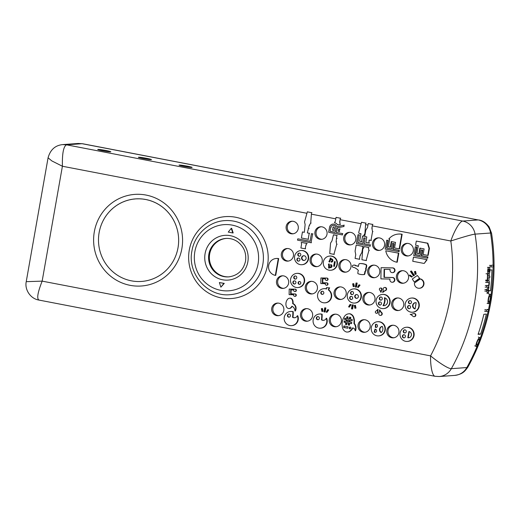 <?xml version="1.0" encoding="UTF-8"?>
<svg xmlns="http://www.w3.org/2000/svg" width="520" height="520" viewBox="0 0 520 520"><rect width="100%" height="100%" fill="white"/><g stroke="black" fill="none" stroke-linecap="round" stroke-linejoin="round"><path stroke-width="0.78" d="M420.154 255.437L415.168 254.586L416.507 246.994L415.298 246.766L413.745 255.593L427.291 258.2L427.512 256.958L421.337 255.769L422.325 250.185L421.122 249.951L420.134 255.541L415.168 254.586M427.291 258.2L427.687 258.173L427.901 256.932L421.733 255.743L422.715 250.153L421.122 249.951M422.715 250.153L422.325 250.185M421.733 255.743L421.337 255.769M427.901 256.932L427.512 256.958M415.558 254.553L416.897 246.968L415.298 246.766M416.897 246.968L416.507 246.994M423.118 254.508L427.785 255.405L429.026 248.352L427.44 243.23L416.299 241.092L415.571 245.213L418.281 245.733L416.949 253.318L418.906 253.695L419.887 248.112L424.106 248.917L423.118 254.508M427.785 255.405L428.175 255.379L429.423 248.326L429.026 248.352M416.299 241.092L427.837 243.204L429.423 248.326M427.837 243.204L427.44 243.23M420.264 248.183L419.296 253.669L418.906 253.695M427.135 259.675L413.472 257.147L427.135 259.675L424.275 263.387L426.745 259.701M413.472 257.147L412.744 261.267L423.885 263.413M391.553 248.905L386.568 248.047L387.907 240.461L386.704 240.227L385.144 249.061L398.697 251.667L398.918 250.425L392.743 249.236L393.731 243.646L392.522 243.419L391.541 249.002L386.568 248.047M398.697 251.667L399.087 251.635L399.308 250.393L393.133 249.21L394.121 243.62L392.522 243.419M394.121 243.62L393.731 243.646M393.133 249.21L392.743 249.236M399.308 250.393L398.918 250.425M386.965 248.02L388.303 240.435L386.704 240.227M388.303 240.435L387.907 240.461M394.524 247.975L399.185 248.872L401.759 234.286A14.209 13.761 -94.2 0 0 398.268 234.078A14.209 13.761 -94.2 0 0 388.785 239.025L389.688 239.2L388.349 246.786L390.306 247.162L391.293 241.572L395.506 242.385L394.524 247.975M399.185 248.872L399.581 248.839L402.149 234.254L401.759 234.286M402.149 234.254A14.209 13.761 -94.2 0 0 398.658 234.046L398.268 234.078M391.664 241.644L390.702 247.136L390.306 247.162M398.814 253.188L385.762 250.783L398.814 253.188L397.228 262.19L396.832 262.217L398.418 253.221M385.762 250.783A14.209 13.761 -94.2 0 0 396.832 262.217M331.065 264.667L330.564 265.324L330.7 264.543A1.58 1.528 85.8 0 1 330.538 267.677A1.58 1.528 85.8 0 1 330.155 267.651L330.291 266.877A0.793 0.767 -94.2 0 0 331.188 266.142A0.793 0.767 -94.2 0 0 330.564 265.324M330.675 266.87L330.155 267.651M330.954 265.291A0.793 0.767 85.8 0 1 330.876 266.858L330.48 266.883M330.291 258.043L331.038 258.193A10.296 9.971 85.8 0 1 329.517 262.067L328.881 261.625A9.503 9.21 -94.2 0 0 330.291 258.043M330.661 258.115A9.503 9.21 85.8 0 1 329.271 261.599L329.647 261.859M329.271 261.599L328.881 261.625M329.199 263.998L328.835 264.082A9.503 9.21 85.8 0 1 328.926 267.956L329.31 268.028M328.926 267.956L328.536 267.982A9.503 9.21 -94.2 0 0 328.439 264.108L329.186 263.933A10.296 9.971 85.8 0 1 329.29 268.125L328.536 267.982M328.835 264.082L328.439 264.108M332.053 259.077L331.546 259.733L331.682 258.96A1.58 1.528 85.8 0 1 331.526 262.087A1.58 1.528 85.8 0 1 331.136 262.061L331.272 261.287A0.793 0.767 -94.2 0 0 332.176 260.553A0.793 0.767 -94.2 0 0 331.546 259.733M331.663 261.281L331.136 262.061M331.942 259.708A0.793 0.767 85.8 0 1 331.858 261.267L331.468 261.3M334.49 261.586L335.244 261.729L334.418 266.383L333.671 266.24L334.49 261.586M334.861 261.658L334.061 266.214L334.438 266.286M334.061 266.214L333.671 266.24M323.388 261.853A7.111 6.883 -94.2 0 0 330.681 270.25A7.111 6.883 -94.2 0 0 336.941 264.466A7.111 6.883 -94.2 0 0 329.647 256.067A7.111 6.883 -94.2 0 0 323.388 261.853M329.647 256.067L330.044 256.042A7.111 6.883 85.8 0 1 337.331 264.433A7.111 6.883 85.8 0 1 331.071 270.218L330.681 270.25M322.4 291.233A1.58 1.528 -94.2 0 0 322.621 294.359M323.817 293.098A1.58 1.528 85.8 0 1 322.426 294.385A1.58 1.528 85.8 0 1 320.808 292.519A1.58 1.528 85.8 0 1 322.199 291.233A1.58 1.528 85.8 0 1 323.817 293.098M326.437 287.638L329.687 287.878L326.437 287.638A4.245 4.115 85.8 0 1 326.547 289.003A7.111 6.883 -94.2 0 0 317.544 295.347A7.111 6.883 -94.2 0 0 331.058 297.655A7.111 6.883 -94.2 0 0 328.354 289.933A4.303 4.167 85.8 0 1 329.297 287.905M329.687 287.878A4.303 4.167 -94.2 0 0 328.744 289.906L328.354 289.933M328.744 289.906A7.111 6.883 85.8 0 1 325.325 302.809L324.935 302.842M323.901 288.665L324.292 288.632A7.111 6.883 85.8 0 1 326.56 288.86M320.905 277.966L320.827 283.562L325.39 283.654A1.183 1.151 -94.2 0 0 326.553 285.246A1.183 1.151 -94.2 0 0 327.613 284.037A1.183 1.151 -94.2 0 0 326.482 282.887L322.368 282.802L322.426 278.792L325.455 278.85A1.183 1.151 -94.2 0 0 326.619 280.449A1.183 1.151 -94.2 0 0 327.678 279.233A1.183 1.151 -94.2 0 0 326.553 278.083L320.905 277.966L326.944 278.05A1.183 1.151 85.8 0 1 328.075 279.208A1.183 1.151 85.8 0 1 327.008 280.417L326.619 280.449M322.816 278.798L322.764 282.776L322.368 282.802M322.764 282.776L326.872 282.854A1.183 1.151 85.8 0 1 328.003 284.011A1.183 1.151 85.8 0 1 326.944 285.22L326.553 285.246M294.483 280.858A1.58 1.528 -94.2 0 0 294.71 283.985M295.906 282.724A1.58 1.528 85.8 0 1 294.515 284.011A1.58 1.528 85.8 0 1 292.897 282.146A1.58 1.528 85.8 0 1 294.288 280.858A1.58 1.528 85.8 0 1 295.906 282.724M299.546 281.508A1.423 1.378 -94.2 0 0 299.754 284.317M300.807 283.186A1.423 1.378 85.8 0 1 299.559 284.343A1.423 1.378 85.8 0 1 298.096 282.666A1.423 1.378 85.8 0 1 299.351 281.508A1.423 1.378 85.8 0 1 300.807 283.186M295.347 275.951A1.58 1.528 -94.2 0 0 295.575 279.078M296.771 277.817A1.58 1.528 85.8 0 1 295.38 279.103A1.58 1.528 85.8 0 1 293.761 277.238A1.58 1.528 85.8 0 1 295.152 275.951A1.58 1.528 85.8 0 1 296.771 277.817M290.596 279.168A7.111 6.883 -94.2 0 0 297.889 287.56A7.111 6.883 -94.2 0 0 304.148 281.775A7.111 6.883 -94.2 0 0 296.855 273.383A7.111 6.883 -94.2 0 0 290.596 279.168M296.855 273.383L297.245 273.351A7.111 6.883 85.8 0 1 304.538 281.743A7.111 6.883 85.8 0 1 298.279 287.528L297.889 287.56M289.204 289.068L289.127 294.658L293.69 294.749A1.183 1.151 -94.2 0 0 294.853 296.348A1.183 1.151 -94.2 0 0 295.913 295.139A1.183 1.151 -94.2 0 0 294.781 293.982L290.667 293.904L290.726 289.887L293.755 289.952A1.183 1.151 -94.2 0 0 294.918 291.551A1.183 1.151 -94.2 0 0 295.978 290.336A1.183 1.151 -94.2 0 0 294.853 289.185L289.204 289.068L295.243 289.153A1.183 1.151 85.8 0 1 296.374 290.31A1.183 1.151 85.8 0 1 295.315 291.519L294.918 291.551M291.115 289.9L291.064 293.872L290.667 293.904M291.064 293.872L295.172 293.956A1.183 1.151 85.8 0 1 296.303 295.113A1.183 1.151 85.8 0 1 295.243 296.322L294.853 296.348M362.251 252.493L361.862 252.519L362.934 246.428L356.551 245.096M356.161 245.122L355.082 251.219L355.751 254.657L355.089 258.421L359.398 259.252L360.061 255.483L361.862 252.519M359.788 259.226L359.398 259.252M360.457 255.457L360.061 255.483M363.324 246.395L362.934 246.428M361.985 241.644L361.595 241.677L362.576 236.087L363.753 236.21M363.363 236.236L364.891 233.532L365.716 223.087L361.517 222.281L358.735 232.343L358.95 233.317L360.971 233.708L359.638 241.3L361.595 241.677M363.831 235.761L363.441 235.787M361.913 222.248L361.517 222.281M366.106 223.061L365.716 223.087M364.254 246.681L362.752 249.294L361.92 259.74L366.113 260.546L368.907 250.478L368.387 247.475L364.65 246.656M366.509 260.52L366.113 260.546M369.304 250.452L368.907 250.478M368.713 247.8L368.322 247.826M368.778 247.448L368.387 247.475M368.966 243.094L369.096 240.071L370.994 240.435L372.554 231.608L371.885 228.169L372.548 224.4L368.238 223.574L367.575 227.338L365.775 230.302L364.683 236.489L366.795 236.899L365.807 242.483L369.356 243.061M368.628 223.542L368.238 223.574M372.938 224.374L372.548 224.4M372.275 228.144L371.885 228.169M372.944 231.576L372.554 231.608M371.384 240.409L370.994 240.435M358.248 242.535L357.857 242.561L359.197 234.975L357.988 234.741L356.434 243.568L369.98 246.181L370.201 244.933L364.026 243.75L365.014 238.16L363.812 237.926L362.824 243.516L357.857 242.561M364.201 237.9L363.812 237.926M365.404 238.128L365.014 238.16M364.423 243.718L364.026 243.75M370.591 244.907L370.201 244.933M370.376 246.149L369.98 246.181M358.384 234.715L357.988 234.741M359.587 234.942L359.197 234.975M403.975 334.731A1.58 1.528 -94.2 0 0 404.203 337.857M405.399 336.596A1.58 1.528 85.8 0 1 404.007 337.883A1.58 1.528 85.8 0 1 402.389 336.018A1.58 1.528 85.8 0 1 403.78 334.737A1.58 1.528 85.8 0 1 405.399 336.596M409.286 331.624L408.213 337.707L407.823 337.734L408.915 331.526A3.159 3.062 85.8 0 1 408.597 337.786A3.159 3.062 85.8 0 1 407.823 337.734M408.213 337.707A3.159 3.062 -94.2 0 0 408.791 337.76M404.84 329.823A1.58 1.528 -94.2 0 0 405.067 332.95M406.263 331.689A1.58 1.528 85.8 0 1 404.872 332.976A1.58 1.528 85.8 0 1 403.254 331.11A1.58 1.528 85.8 0 1 404.644 329.823A1.58 1.528 85.8 0 1 406.263 331.689M400.088 333.041A7.111 6.883 -94.2 0 0 407.381 341.432A7.111 6.883 -94.2 0 0 413.634 335.647A7.111 6.883 -94.2 0 0 406.348 327.256A7.111 6.883 -94.2 0 0 400.088 333.041M406.348 327.256L406.738 327.223A7.111 6.883 85.8 0 1 414.031 335.615A7.111 6.883 85.8 0 1 407.771 341.4L407.381 341.432M375.005 329.199L375.005 329.199A1.58 1.528 85.8 0 1 376.643 330.661A1.58 1.528 85.8 0 1 374.179 332.014L375.005 329.199M375.382 329.219L374.569 331.981L374.179 332.014M374.569 331.981A1.58 1.528 -94.2 0 0 375.427 332.319M381.166 332.605A3.328 3.224 85.8 0 1 382.265 326.397A4.888 4.732 85.8 0 1 381.166 332.605M382.291 326.443A3.328 3.224 -94.2 0 0 381.349 332.449M376.071 324.285A1.58 1.528 -94.2 0 0 375.921 324.324L375.531 324.35A1.58 1.528 85.8 0 1 377.513 325.748A1.58 1.528 85.8 0 1 375.343 327.288L375.531 324.35M375.921 324.324L375.732 327.262L375.343 327.288M375.732 327.262A1.58 1.528 -94.2 0 0 376.298 327.411M371.312 327.502A7.111 6.883 -94.2 0 0 378.606 335.894A7.111 6.883 -94.2 0 0 384.865 330.109A7.111 6.883 -94.2 0 0 377.572 321.718A7.111 6.883 -94.2 0 0 371.312 327.502M377.572 321.718L377.969 321.685A7.111 6.883 85.8 0 1 385.255 330.083A7.111 6.883 85.8 0 1 378.996 335.868L378.606 335.894M379.574 289.9A5.577 5.402 85.8 0 1 380.75 292.195A5.577 5.402 85.8 0 1 381.563 289.744A1.183 1.151 -94.2 0 0 380.438 288.061A1.183 1.151 -94.2 0 0 379.574 289.9M380.438 288.061L380.829 288.034A1.183 1.151 85.8 0 1 381.953 289.718A5.577 5.402 -94.2 0 0 381.147 292.168L380.75 292.195M381.953 289.718L381.563 289.744M380.438 315.4L380.829 315.374A1.58 1.528 -94.2 0 0 381.856 312.748L381.466 312.78A7.436 7.202 85.8 0 1 379.509 309.966A7.436 7.202 85.8 0 1 378.859 313.352A1.58 1.528 -94.2 0 0 380.438 315.4A1.58 1.528 -94.2 0 0 381.466 312.78M381.856 312.748A7.436 7.202 85.8 0 1 379.899 309.933L379.509 309.966M380.881 296.998A1.58 1.528 -94.2 0 0 381.108 300.125M382.304 298.864A1.58 1.528 85.8 0 1 380.913 300.151A1.58 1.528 85.8 0 1 379.294 298.285A1.58 1.528 85.8 0 1 380.685 296.998A1.58 1.528 85.8 0 1 382.304 298.864M380.016 301.912A1.58 1.528 -94.2 0 0 380.244 305.032M381.44 303.778A1.58 1.528 85.8 0 1 380.049 305.065A1.58 1.528 85.8 0 1 378.424 303.199A1.58 1.528 85.8 0 1 379.815 301.912A1.58 1.528 85.8 0 1 381.44 303.778M384.378 297.733A4.004 3.881 85.8 0 1 383.975 305.663A4.004 3.881 85.8 0 1 382.987 305.604A10.14 9.822 -94.2 0 0 384.378 297.733M384.793 297.837A10.14 9.822 85.8 0 1 383.376 305.578L382.987 305.604M383.376 305.578A4.004 3.881 -94.2 0 0 384.169 305.643M376.129 300.216A7.111 6.883 -94.2 0 0 383.416 308.607A7.111 6.883 -94.2 0 0 389.675 302.822A7.111 6.883 -94.2 0 0 382.382 294.431A7.111 6.883 -94.2 0 0 376.129 300.216M382.382 294.431L382.779 294.398A7.111 6.883 85.8 0 1 390.065 302.796A7.111 6.883 85.8 0 1 383.806 308.581L383.416 308.607M376.578 313.287L376.968 313.261A1.183 1.151 -94.2 0 0 378.027 311.994L377.637 312.026A5.577 5.402 85.8 0 1 377.715 309.433A5.577 5.402 85.8 0 1 375.83 311.136A1.183 1.151 -94.2 0 0 376.578 313.287A1.183 1.151 -94.2 0 0 377.637 312.026M378.027 311.994A5.577 5.402 85.8 0 1 378.105 309.406L377.715 309.433M383.162 288.958A7.436 7.202 85.8 0 1 382.61 292.37A7.436 7.202 85.8 0 1 385.398 290.466A1.58 1.528 -94.2 0 0 384.572 287.489A1.58 1.528 -94.2 0 0 383.162 288.958M384.572 287.489L384.963 287.456A1.58 1.528 85.8 0 1 385.788 290.433A7.436 7.202 -94.2 0 0 383.006 292.338L382.61 292.37M385.788 290.433L385.398 290.466M353.373 283.692L352.651 283.836L353.223 286.618L353.951 286.481L353.373 283.692L353.769 283.667L354.341 286.449L353.951 286.481M354.341 286.449L353.223 286.618M356.05 282.984L357.162 283.094L356.447 287.131L356.057 287.163L356.772 283.127L356.05 282.984L355.335 287.021L356.057 287.163M357.162 283.094L356.772 283.127M359.021 284.784L360.041 285.155L358.163 287.567L359.651 285.181L359.021 284.784L357.539 287.17L358.163 287.567M360.041 285.155L359.651 285.181M351.24 296.374A1.58 1.528 -94.2 0 0 351.468 299.5M352.664 298.24A1.58 1.528 85.8 0 1 351.273 299.526A1.58 1.528 85.8 0 1 349.654 297.661A1.58 1.528 85.8 0 1 351.046 296.374A1.58 1.528 85.8 0 1 352.664 298.24M356.623 294.554A1.898 1.833 -94.2 0 0 356.896 298.317M358.371 296.797A1.898 1.833 85.8 0 1 356.7 298.344A1.898 1.833 85.8 0 1 354.757 296.101A1.898 1.833 85.8 0 1 356.421 294.561A1.898 1.833 85.8 0 1 358.371 296.797M352.105 291.46A1.58 1.528 -94.2 0 0 352.332 294.587M353.529 293.325A1.58 1.528 85.8 0 1 352.137 294.613A1.58 1.528 85.8 0 1 350.519 292.747A1.58 1.528 85.8 0 1 351.91 291.46A1.58 1.528 85.8 0 1 353.529 293.325M347.353 294.678A7.111 6.883 -94.2 0 0 354.64 303.069A7.111 6.883 -94.2 0 0 360.9 297.284A7.111 6.883 -94.2 0 0 353.613 288.892A7.111 6.883 -94.2 0 0 347.353 294.678M353.613 288.892L354.003 288.867A7.111 6.883 85.8 0 1 361.296 297.258A7.111 6.883 85.8 0 1 355.037 303.043L354.64 303.069M355.03 305.344L355.42 305.318L355.999 308.1L354.887 308.269L355.609 308.126L355.03 305.344L354.309 305.487L354.887 308.269M355.999 308.1L355.609 308.126M352.196 304.805L351.488 308.841L352.209 308.978L352.924 304.941L352.196 304.805L352.924 304.941M352.209 308.978L352.606 308.952L353.314 304.915M349.232 307.183L351.111 304.766L350.09 304.401L348.608 306.787L349.232 307.183L350.721 304.798L350.09 304.401M351.111 304.766L350.721 304.798M409.123 305.519A1.58 1.528 -94.2 0 0 409.351 308.646M410.547 307.392A1.58 1.528 85.8 0 1 409.156 308.672A1.58 1.528 85.8 0 1 407.537 306.807A1.58 1.528 85.8 0 1 408.928 305.526A1.58 1.528 85.8 0 1 410.547 307.392M416.188 302.725L415.09 308.932A3.159 3.062 85.8 0 1 415.409 302.679A3.159 3.062 85.8 0 1 416.188 302.725M415.603 302.673A3.159 3.062 -94.2 0 0 415.116 308.808M409.994 300.612A1.58 1.528 -94.2 0 0 410.222 303.739M411.418 302.478A1.58 1.528 85.8 0 1 410.026 303.764A1.58 1.528 85.8 0 1 408.401 301.899A1.58 1.528 85.8 0 1 409.793 300.612A1.58 1.528 85.8 0 1 411.418 302.478M405.236 303.829A7.111 6.883 -94.2 0 0 412.529 312.221A7.111 6.883 -94.2 0 0 418.788 306.436A7.111 6.883 -94.2 0 0 411.496 298.044A7.111 6.883 -94.2 0 0 405.236 303.829M411.496 298.044L411.892 298.012A7.111 6.883 85.8 0 1 419.178 306.404A7.111 6.883 85.8 0 1 412.919 312.195L412.529 312.221M413.433 313.606A7.436 7.202 85.8 0 1 410.169 314.366A7.436 7.202 85.8 0 1 412.951 316.303A1.58 1.528 -94.2 0 0 415.46 314.99A1.58 1.528 -94.2 0 0 413.433 313.606M410.956 314.334A7.436 7.202 -94.2 0 1 410.56 314.34L410.169 314.366M413.816 313.521L414.206 313.495A1.58 1.528 85.8 0 1 415.851 314.958A1.58 1.528 85.8 0 1 414.44 316.647L414.043 316.673M409.779 274.95L409.363 275.574L411.678 277.127L412.094 276.503L409.779 274.95L412.094 276.503M412.484 276.478L411.678 277.127M415.09 274.378L416.195 274.17L415.805 274.203L415.214 271.421L414.505 271.596L415.09 274.378L415.805 274.203M416.195 274.17L415.61 271.394L415.214 271.421M420.206 278.974L414.44 283.069A4.739 4.589 -94.2 0 0 419.354 288.269A4.739 4.589 -94.2 0 0 420.206 278.974L420.596 278.947A4.739 4.589 -94.2 0 1 419.744 288.243L419.354 288.269M417.313 275.457L419.705 278.428L417.313 275.457L412.282 279.032L414.284 282.029L419.315 278.454M419.705 278.428L414.284 282.029M413.439 275.88L414.434 275.425L411.476 270.992L411.079 271.024L410.475 271.453L413.439 275.88L414.043 275.45L411.079 271.024M414.434 275.425L414.043 275.45M299.37 253.103A1.58 1.528 -94.2 0 0 299.598 256.224M300.794 254.969A1.58 1.528 85.8 0 1 299.403 256.256A1.58 1.528 85.8 0 1 297.784 254.391A1.58 1.528 85.8 0 1 299.175 253.103A1.58 1.528 85.8 0 1 300.794 254.969M298.506 258.011A1.58 1.528 -94.2 0 0 298.733 261.137M299.93 259.877A1.58 1.528 85.8 0 1 298.538 261.163A1.58 1.528 85.8 0 1 296.92 259.298A1.58 1.528 85.8 0 1 298.311 258.011A1.58 1.528 85.8 0 1 299.93 259.877M303.849 255.723A2.373 2.294 -94.2 0 0 304.194 260.429M306.085 258.525A2.373 2.294 85.8 0 1 303.999 260.455A2.373 2.294 85.8 0 1 301.567 257.654A2.373 2.294 85.8 0 1 303.654 255.73A2.373 2.294 85.8 0 1 306.085 258.525M294.619 256.321A7.111 6.883 -94.2 0 0 301.906 264.713A7.111 6.883 -94.2 0 0 308.165 258.928A7.111 6.883 -94.2 0 0 300.878 250.536A7.111 6.883 -94.2 0 0 294.619 256.321M300.878 250.536L301.269 250.504A7.111 6.883 85.8 0 1 308.562 258.895A7.111 6.883 85.8 0 1 302.302 264.68L301.906 264.713M380.906 278.876L390.026 279.058A2.373 2.294 -94.2 0 0 392.353 282.256A2.373 2.294 -94.2 0 0 394.472 279.832A2.373 2.294 -94.2 0 0 392.21 277.524L383.988 277.361L384.104 269.334L390.163 269.451A2.373 2.294 -94.2 0 0 392.49 272.649A2.373 2.294 -94.2 0 0 394.609 270.225A2.373 2.294 -94.2 0 0 392.353 267.917L381.062 267.696L380.906 278.876M392.49 272.649L392.88 272.623A2.373 2.294 -94.2 0 0 395.005 270.199A2.373 2.294 -94.2 0 0 392.743 267.891L381.062 267.696M392.353 282.256L392.743 282.224A2.373 2.294 -94.2 0 0 394.869 279.806A2.373 2.294 -94.2 0 0 392.606 277.492L384.378 277.329L384.495 269.341M384.378 277.329L383.988 277.361M353.08 265.265A1.066 1.034 -94.2 0 0 353.288 267.351A5.831 5.649 85.8 0 1 355.999 268.489A9.691 9.386 85.8 0 1 358.391 270.459A6.194 6 -94.2 0 0 357.89 273.637A13.422 13 -94.2 0 0 363.707 274.593A13.422 13 -94.2 0 0 364.084 274.553A5.278 5.109 -94.2 0 0 364.806 271.674A2.873 2.782 -94.2 0 0 365.644 268.606A6.26 6.065 -94.2 0 0 366.301 265.506A0.884 0.858 -94.2 0 0 365.775 264.693A13.975 13.533 -94.2 0 0 359.716 263.588A0.884 0.858 -94.2 0 0 359.704 263.594A0.884 0.858 -94.2 0 0 358.988 264.101A7.683 7.442 -94.2 0 0 358.358 266.494A6.194 6 -94.2 0 0 355.778 265.837A2.717 2.632 -94.2 0 0 353.08 265.265M358.384 266.292A6.194 6 -94.2 0 0 356.168 265.805A2.717 2.632 -94.2 0 0 354.185 265.083L353.795 265.109M356.168 265.805L355.778 265.837M364.481 274.528L364.084 274.553A13.422 13 -94.2 0 0 364.481 274.528A5.278 5.109 -94.2 0 0 365.196 271.642A2.873 2.782 -94.2 0 0 366.041 268.574A6.26 6.065 -94.2 0 0 366.691 265.473A0.884 0.858 -94.2 0 0 366.171 264.661A13.975 13.533 -94.2 0 0 360.106 263.562A0.884 0.858 -94.2 0 0 360.081 263.562M366.691 265.473L366.301 265.506M366.041 268.574L365.644 268.606M365.196 271.642L364.806 271.674M335.849 228.534L335.192 232.264L330.07 231.276L330.726 227.552A2.684 2.6 85.8 0 1 333.093 225.368A2.684 2.6 85.8 0 1 335.849 228.534M330.46 231.25L330.07 231.276M342.81 233.623L336.394 232.492L337.051 228.768A3.952 3.822 -94.2 0 0 337.11 227.903L343.668 226.558L343.902 225.219L336.863 226.668A3.952 3.822 -94.2 0 0 329.524 227.318L328.647 232.291L342.199 234.897L342.413 233.656M342.589 234.864L342.199 234.897M344.292 225.192L343.902 225.219M344.058 226.531L343.668 226.558M337.5 227.877L337.11 227.903M336.785 232.466L336.394 232.492M340.158 224.38L339.697 221.975L340.36 218.205L336.05 217.38L335.381 221.143L334.464 222.658A5.532 5.356 85.8 0 1 337.668 224.887L340.554 224.347M338.059 224.861L337.668 224.887M336.44 217.347L336.05 217.38M340.75 218.179L340.36 218.205M340.087 221.949L339.697 221.975M340.125 228.95L338.526 229.222L338.175 231.231L339.69 231.419M339.3 231.446L339.736 228.975M330.564 243.1L329.732 253.546L333.925 254.352L336.719 244.283L336.135 241.638L336.837 235.469L333.457 234.819L332.007 240.838L330.564 243.1M334.321 254.326L333.925 254.352M337.11 244.257L336.719 244.283M336.525 241.605L336.135 241.638M337.103 238.349L336.707 238.375M337.226 235.443L336.837 235.469M333.457 234.819L333.847 234.786M333.086 226.954L332.521 230.145L333.957 230.419L334.341 228.248A1.105 1.073 -94.2 0 0 333.086 226.954M334.347 230.393L333.957 230.419M297.726 238.894L297.512 240.136L311.058 242.743L312.618 233.916L311.409 233.681L310.076 241.274L298.123 238.869M311.805 233.656L311.409 233.681M313.007 233.889L312.618 233.916M311.447 242.717L311.058 242.743M301.392 237.998L308.165 239.297L309.231 233.266L307.333 232.901L309.257 225.362L310.707 223.106L311.526 212.661L307.333 211.855L304.544 221.917L305.123 224.569L304.356 232.33L302.452 231.959L301.392 237.998M307.723 211.822L307.333 211.855M302.848 231.933L302.452 231.959M308.165 239.297L308.555 239.272M309.621 233.233L309.231 233.266M307.723 232.869L307.333 232.901M309.069 228.592L308.678 228.625M309.647 225.336L309.257 225.362M311.096 223.073L310.707 223.106M311.922 212.628L311.526 212.661M307.19 243.503L301.613 242.431M306.267 245.031L305.877 245.056L306.8 243.529M301.223 242.457L301.561 244.225L300.898 247.994L305.208 248.827L305.877 245.056M305.604 248.794L305.208 248.827M229.034 276.855A19.273 18.668 85.8 0 1 209.664 254.078A19.273 18.668 85.8 0 1 226.239 238.427M164.697 208.91A41.379 40.079 -94.2 0 0 164.541 208.774A41.379 40.079 -94.2 0 0 161.967 206.681A41.379 40.079 -94.2 0 0 161.837 206.583A41.379 40.079 -94.2 0 0 159.068 204.705A41.379 40.079 -94.2 0 0 158.958 204.639A41.379 40.079 -94.2 0 0 156.019 202.995A41.379 40.079 -94.2 0 0 155.922 202.95A41.379 40.079 -94.2 0 0 152.841 201.572A41.379 40.079 -94.2 0 0 152.763 201.539A41.379 40.079 -94.2 0 0 149.559 200.428L149.487 200.408A41.379 40.079 -94.2 0 0 146.198 199.583L146.133 199.569A41.379 40.079 -94.2 0 0 142.785 199.043L142.714 199.03A41.379 40.079 -94.2 0 0 139.347 198.803A41.379 40.079 -94.2 0 0 139.269 198.803A41.379 40.079 -94.2 0 0 135.909 198.868A41.379 40.079 -94.2 0 0 135.805 198.874A41.379 40.079 -94.2 0 0 132.49 199.238A41.379 40.079 -94.2 0 0 132.366 199.258A41.379 40.079 -94.2 0 0 129.123 199.914A41.379 40.079 -94.2 0 0 128.966 199.953A41.379 40.079 -94.2 0 0 125.82 200.876A41.379 40.079 -94.2 0 0 125.638 200.941A41.379 40.079 -94.2 0 0 122.623 202.131A41.379 40.079 -94.2 0 0 122.401 202.228A41.379 40.079 -94.2 0 0 119.541 203.658A41.379 40.079 -94.2 0 0 119.281 203.801A41.379 40.079 -94.2 0 0 116.603 205.452A41.379 40.079 -94.2 0 0 116.305 205.654A41.379 40.079 -94.2 0 0 113.828 207.493A41.379 40.079 -94.2 0 0 113.49 207.766A41.379 40.079 -94.2 0 0 111.234 209.775A41.379 40.079 -94.2 0 0 110.87 210.125A41.379 40.079 -94.2 0 0 108.843 212.27A41.379 40.079 -94.2 0 0 108.453 212.719A41.379 40.079 -94.2 0 0 106.665 214.962A41.379 40.079 -94.2 0 0 106.262 215.52A41.379 40.079 -94.2 0 0 104.722 217.834A41.379 40.079 -94.2 0 0 104.312 218.511A41.379 40.079 -94.2 0 0 103.025 220.87A41.379 40.079 -94.2 0 0 102.628 221.669A41.379 40.079 -94.2 0 0 101.582 224.036A41.379 40.079 -94.2 0 0 101.212 224.978A41.379 40.079 -94.2 0 0 100.406 227.311A41.379 40.079 -94.2 0 0 100.087 228.404A41.379 40.079 -94.2 0 0 99.509 230.678A41.379 40.079 -94.2 0 0 99.249 231.92A41.379 40.079 -94.2 0 0 98.885 234.111A41.379 40.079 -94.2 0 0 98.716 235.508A41.379 40.079 -94.2 0 0 98.547 237.582A41.379 40.079 -94.2 0 0 98.488 239.135A41.379 40.079 -94.2 0 0 98.495 241.066A41.379 40.079 -94.2 0 0 98.573 242.775A41.379 40.079 -94.2 0 0 98.728 244.543A41.379 40.079 -94.2 0 0 98.969 246.395A41.379 40.079 -94.2 0 0 99.236 247.975A41.379 40.079 -94.2 0 0 99.671 249.983A41.379 40.079 -94.2 0 0 100.028 251.349A41.379 40.079 -94.2 0 0 100.678 253.494A41.379 40.079 -94.2 0 0 101.081 254.638A41.379 40.079 -94.2 0 0 101.992 256.919A41.379 40.079 -94.2 0 0 102.388 257.81A41.379 40.079 -94.2 0 0 103.603 260.24A41.379 40.079 -94.2 0 0 103.935 260.839A41.379 40.079 -94.2 0 0 105.56 263.49L105.658 263.627A41.379 40.079 -94.2 0 0 163.215 272.916A41.379 40.079 -94.2 0 0 163.722 272.506A41.379 40.079 -94.2 0 0 165.737 270.719A41.379 40.079 -94.2 0 0 166.413 270.069A41.379 40.079 -94.2 0 0 168.097 268.294A41.379 40.079 -94.2 0 0 168.864 267.41A41.379 40.079 -94.2 0 0 170.255 265.668A41.379 40.079 -94.2 0 0 171.067 264.55A41.379 40.079 -94.2 0 0 172.198 262.847A41.379 40.079 -94.2 0 0 173.011 261.502A41.379 40.079 -94.2 0 0 173.914 259.864A41.379 40.079 -94.2 0 0 174.688 258.297A41.379 40.079 -94.2 0 0 175.377 256.737A41.379 40.079 -94.2 0 0 176.072 254.963A41.379 40.079 -94.2 0 0 176.586 253.494A41.379 40.079 -94.2 0 0 177.171 251.511A41.379 40.079 -94.2 0 0 177.522 250.146A41.379 40.079 -94.2 0 0 177.97 247.982A41.379 40.079 -94.2 0 0 178.016 247.754A41.379 40.079 -94.2 0 0 178.185 246.721A41.379 40.079 -94.2 0 0 178.471 244.394A41.379 40.079 -94.2 0 0 178.561 243.25A41.379 40.079 -94.2 0 0 178.659 240.773A41.379 40.079 -94.2 0 0 178.653 239.746A41.379 40.079 -94.2 0 0 178.542 237.159A41.379 40.079 -94.2 0 0 178.464 236.249A41.379 40.079 -94.2 0 0 178.113 233.565A41.379 40.079 -94.2 0 0 177.983 232.772A41.379 40.079 -94.2 0 0 177.392 230.029A41.379 40.079 -94.2 0 0 177.216 229.346A41.379 40.079 -94.2 0 0 176.371 226.571A41.379 40.079 -94.2 0 0 176.169 225.999A41.379 40.079 -94.2 0 0 175.065 223.223A41.379 40.079 -94.2 0 0 174.857 222.742A41.379 40.079 -94.2 0 0 173.485 220.006A41.379 40.079 -94.2 0 0 173.27 219.615A41.379 40.079 -94.2 0 0 171.645 216.944A41.379 40.079 -94.2 0 0 171.438 216.632A41.379 40.079 -94.2 0 0 169.553 214.058A41.379 40.079 -94.2 0 0 169.358 213.817A41.379 40.079 -94.2 0 0 167.232 211.374A41.379 40.079 -94.2 0 0 167.056 211.192A41.379 40.079 -94.2 0 0 164.697 208.91L167.056 211.192M168.097 268.294L168.864 267.41M172.198 262.847L173.011 261.502M178.561 243.25L178.659 240.773M178.185 246.721L178.471 244.394M177.522 250.146L177.97 247.982M176.586 253.494L177.171 251.511M101.992 256.919L102.388 257.81M100.678 253.494L101.081 254.638M99.671 249.983L100.028 251.349M98.969 246.395L99.236 247.975M98.573 242.775L98.728 244.543M106.262 215.52L104.722 217.834M104.312 218.511L103.025 220.87M108.453 212.719L106.665 214.962M110.87 210.125L108.843 212.27M100.087 228.404L99.509 230.678M101.212 224.978L100.406 227.311M102.628 221.669L101.582 224.036M98.716 235.508L98.547 237.582M99.249 231.92L98.885 234.111M98.488 239.135L98.495 241.066M170.255 265.668L171.067 264.55M173.914 259.864L174.688 258.297M178.464 236.249L178.113 233.565M177.983 232.772L177.392 230.029M177.216 229.346L176.371 226.571M165.737 270.719L166.413 270.069M171.438 216.632L169.553 214.058M169.358 213.817L167.232 211.374M152.763 201.539L149.559 200.428M149.487 200.408L146.198 199.583M174.857 222.742L173.485 220.006M161.837 206.583L159.068 204.705M158.958 204.639L156.019 202.995M164.541 208.774L161.967 206.681M155.922 202.95L152.841 201.572M178.653 239.746L178.542 237.159M146.133 199.569L142.785 199.043M175.377 256.737L176.072 254.963M176.169 225.999L175.065 223.223M173.27 219.615L171.645 216.944M103.603 260.24L103.935 260.839M163.215 272.916L163.722 272.506M116.305 205.654L113.828 207.493M113.49 207.766L111.234 209.775M119.281 203.801L116.603 205.452M122.401 202.228L119.541 203.658M142.714 199.03L139.347 198.803M139.269 198.803L135.909 198.868M135.805 198.874L132.49 199.238M132.366 199.258L129.123 199.914M128.966 199.953L125.82 200.876M125.638 200.941L122.623 202.131M151.249 159.66A6.637 0.416 -170 0 1 144.06 158.71A6.637 0.416 -170 0 1 138.392 157.294A6.637 0.416 -170 0 1 138.6 157.228A6.637 0.416 -170 0 1 145.788 158.178A6.637 0.416 -170 0 1 151.457 159.595A6.637 0.416 -170 0 1 151.249 159.66M191.9 167.486A6.637 0.416 -170 0 1 184.711 166.53A6.637 0.416 -170 0 1 179.042 165.113A6.637 0.416 -170 0 1 179.25 165.048A6.637 0.416 -170 0 1 186.44 165.997A6.637 0.416 -170 0 1 192.108 167.421A6.637 0.416 -170 0 1 191.9 167.486M110.598 151.84A6.637 0.416 -170 0 1 103.415 150.891A6.637 0.416 -170 0 1 97.747 149.468A6.637 0.416 -170 0 1 97.955 149.409A6.637 0.416 -170 0 1 105.144 150.358A6.637 0.416 -170 0 1 110.812 151.775A6.637 0.416 -170 0 1 110.598 151.84M340.262 286.871A6.318 6.117 -94.2 0 0 341.178 299.416M346.157 294.346A6.318 6.117 85.8 0 1 340.594 299.488A6.318 6.117 85.8 0 1 334.113 292.026A6.318 6.117 85.8 0 1 339.677 286.884A6.318 6.117 85.8 0 1 346.157 294.346M335.452 314.158A6.318 6.117 -94.2 0 0 336.362 326.703M341.341 321.633A6.318 6.117 85.8 0 1 335.777 326.775A6.318 6.117 85.8 0 1 329.297 319.312A6.318 6.117 85.8 0 1 334.861 314.171A6.318 6.117 85.8 0 1 341.341 321.633M277.908 303.082A6.318 6.117 -94.2 0 0 278.817 315.627M283.797 310.557A6.318 6.117 85.8 0 1 278.233 315.699A6.318 6.117 85.8 0 1 271.752 308.236A6.318 6.117 85.8 0 1 277.316 303.095A6.318 6.117 85.8 0 1 283.797 310.557M282.718 275.795A6.318 6.117 -94.2 0 0 283.627 288.34M288.606 283.27A6.318 6.117 85.8 0 1 283.043 288.411A6.318 6.117 85.8 0 1 276.562 280.95A6.318 6.117 85.8 0 1 282.126 275.808A6.318 6.117 85.8 0 1 288.606 283.27M306.677 308.62A6.318 6.117 -94.2 0 0 307.593 321.165M312.572 316.095A6.318 6.117 85.8 0 1 307.008 321.236A6.318 6.117 85.8 0 1 300.528 313.775A6.318 6.117 85.8 0 1 306.092 308.633A6.318 6.117 85.8 0 1 312.572 316.095M311.493 281.333A6.318 6.117 -94.2 0 0 312.403 293.878M317.382 288.808A6.318 6.117 85.8 0 1 311.818 293.95A6.318 6.117 85.8 0 1 305.338 286.488A6.318 6.117 85.8 0 1 310.901 281.346A6.318 6.117 85.8 0 1 317.382 288.808M364.228 319.696A6.318 6.117 -94.2 0 0 365.137 332.235M370.116 327.164A6.318 6.117 85.8 0 1 364.553 332.312A6.318 6.117 85.8 0 1 358.072 324.851A6.318 6.117 85.8 0 1 363.636 319.709A6.318 6.117 85.8 0 1 370.116 327.164M397.813 297.947A6.318 6.117 -94.2 0 0 398.723 310.486M403.702 305.416A6.318 6.117 85.8 0 1 398.138 310.557A6.318 6.117 85.8 0 1 391.657 303.101A6.318 6.117 85.8 0 1 397.222 297.96A6.318 6.117 85.8 0 1 403.702 305.416M316.303 254.046A6.318 6.117 -94.2 0 0 317.213 266.591M322.192 261.521A6.318 6.117 85.8 0 1 316.628 266.663A6.318 6.117 85.8 0 1 310.147 259.2A6.318 6.117 85.8 0 1 315.712 254.059A6.318 6.117 85.8 0 1 322.192 261.521M292.338 221.221A6.318 6.117 -94.2 0 0 293.254 233.766M298.233 228.696A6.318 6.117 85.8 0 1 292.669 233.838A6.318 6.117 85.8 0 1 286.189 226.382A6.318 6.117 85.8 0 1 291.752 221.24A6.318 6.117 85.8 0 1 298.233 228.696M402.623 270.66A6.318 6.117 -94.2 0 0 403.533 283.205M408.512 278.128A6.318 6.117 85.8 0 1 402.948 283.276A6.318 6.117 85.8 0 1 396.468 275.815A6.318 6.117 85.8 0 1 402.031 270.673A6.318 6.117 85.8 0 1 408.512 278.128M345.072 259.584A6.318 6.117 -94.2 0 0 345.988 272.129M350.968 267.059A6.318 6.117 85.8 0 1 345.404 272.2A6.318 6.117 85.8 0 1 338.923 264.739A6.318 6.117 85.8 0 1 344.487 259.597A6.318 6.117 85.8 0 1 350.968 267.059M378.657 237.835A6.318 6.117 -94.2 0 0 379.574 250.38M384.553 245.31A6.318 6.117 85.8 0 1 378.989 250.452A6.318 6.117 85.8 0 1 372.509 242.989A6.318 6.117 85.8 0 1 378.072 237.848A6.318 6.117 85.8 0 1 384.553 245.31M407.433 243.373A6.318 6.117 -94.2 0 0 408.343 255.918M413.322 250.848A6.318 6.117 85.8 0 1 407.758 255.989A6.318 6.117 85.8 0 1 401.278 248.528A6.318 6.117 85.8 0 1 406.841 243.386A6.318 6.117 85.8 0 1 413.322 250.848M349.888 232.297A6.318 6.117 -94.2 0 0 350.799 244.842M355.778 239.772A6.318 6.117 85.8 0 1 350.214 244.914A6.318 6.117 85.8 0 1 343.733 237.452A6.318 6.117 85.8 0 1 349.297 232.31A6.318 6.117 85.8 0 1 355.778 239.772M373.848 265.122A6.318 6.117 -94.2 0 0 374.764 277.667M379.737 272.597A6.318 6.117 85.8 0 1 374.173 277.739A6.318 6.117 85.8 0 1 367.692 270.276A6.318 6.117 85.8 0 1 373.256 265.135A6.318 6.117 85.8 0 1 379.737 272.597M321.113 226.759A6.318 6.117 -94.2 0 0 322.023 239.304M327.002 234.234A6.318 6.117 85.8 0 1 321.438 239.375A6.318 6.117 85.8 0 1 314.958 231.92A6.318 6.117 85.8 0 1 320.522 226.772A6.318 6.117 85.8 0 1 327.002 234.234M287.528 248.508A6.318 6.117 -94.2 0 0 288.444 261.053M293.417 255.983A6.318 6.117 85.8 0 1 287.853 261.125A6.318 6.117 85.8 0 1 281.378 253.669A6.318 6.117 85.8 0 1 286.936 248.521A6.318 6.117 85.8 0 1 293.417 255.983M369.038 292.409A6.318 6.117 -94.2 0 0 369.947 304.954M374.926 299.877A6.318 6.117 85.8 0 1 369.363 305.026A6.318 6.117 85.8 0 1 362.882 297.564A6.318 6.117 85.8 0 1 368.446 292.422A6.318 6.117 85.8 0 1 374.926 299.877M392.997 325.228A6.318 6.117 -94.2 0 0 393.913 337.772M398.892 332.703A6.318 6.117 85.8 0 1 393.328 337.844A6.318 6.117 85.8 0 1 386.848 330.389A6.318 6.117 85.8 0 1 392.412 325.24A6.318 6.117 85.8 0 1 398.892 332.703M62.66 144.599L62.66 144.599C55.185 145.359 50.323 149.76 48.074 157.787L51.831 160.914L62.407 166.244C62.127 153.439 63.505 146.296 66.547 144.827L62.66 144.599L78.163 143.468L82.57 143.728L478.192 219.928A15.795 15.301 85.8 0 1 490.562 233.012L491.556 233.233L489.171 226.987C485.992 222.768 482.488 220.422 478.66 219.953M39.169 300.072C36.556 299.15 37.551 292.838 42.152 281.132L26.852 281.651M488.066 315.315L488.104 315.322A31.532 1.976 -170 0 1 488.053 315.361A204.854 198.412 -94.2 0 0 492.707 288.971A31.532 1.976 10 0 0 492.759 288.932A204.698 198.269 -94.2 0 0 491.556 233.233M467.987 366.912L466.837 367.556A15.795 15.301 85.8 0 1 454.707 375.401C463.326 374.107 464.945 370.942 467.668 367.451L467.987 366.912A204.698 198.269 -94.2 0 0 488.104 315.322M480.578 334.178L478.069 334.36A205.342 198.887 -94.2 0 0 483.853 314.281L486.363 314.1A205.342 198.887 85.8 0 1 480.578 334.178L478.283 333.736M490.009 270.043L491.913 269.906A205.342 198.887 85.8 0 1 490.471 290.817L488.111 290.986M490.471 290.817L488.169 290.375M488.917 280.872A205.342 198.887 -94.2 0 0 489.125 277.654M489.209 276.003A205.342 198.887 -94.2 0 0 489.32 273.273M48.074 157.787L26.228 281.71C24.518 289.582 30.459 298.747 38.857 300.053L434.993 376.285L439.199 376.532A15.795 15.301 -94.2 0 0 439.205 376.532A15.795 15.301 -94.2 0 0 451.341 368.687C448.103 368.849 437.775 361.81 430.56 355.869C430.332 365.45 432.153 376.441 435.318 376.304M477.613 345.072A205.342 198.887 85.8 0 1 466.837 367.556L451.341 368.687A205.342 198.887 -94.2 0 0 475.059 234.136A15.795 15.301 -94.2 0 0 462.696 221.058C459.491 221.377 453.863 231.998 450.814 240.988C459.576 238.167 471.809 234.403 475.059 234.136L490.562 233.012A205.342 198.887 85.8 0 1 493.103 265.213M289.01 314.028A1.58 1.528 -94.2 0 0 289.237 317.155M290.433 315.894A1.58 1.528 85.8 0 1 289.042 317.181A1.58 1.528 85.8 0 1 287.423 315.315A1.58 1.528 85.8 0 1 288.815 314.028A1.58 1.528 85.8 0 1 290.433 315.894M297.343 315.738L297.733 315.705A7.111 6.883 85.8 0 1 291.941 325.611L291.551 325.637A7.111 6.883 -94.2 0 0 297.343 315.738A3.425 3.322 85.8 0 1 292.533 317.245A29.601 28.672 -94.2 0 0 292.832 311.701A7.111 6.883 -94.2 0 0 284.167 319.046A7.111 6.883 -94.2 0 0 291.551 325.637M290.517 311.461L290.908 311.435A7.111 6.883 85.8 0 1 293.221 311.668L292.832 311.701M293.221 311.668A29.601 28.672 85.8 0 1 292.923 317.219L292.533 317.245M292.923 317.219A3.425 3.322 -94.2 0 0 294.743 317.752M292.175 306.345A5.369 5.2 85.8 0 1 290.94 307.86A2.775 2.684 85.8 0 1 289.387 308.516L288.997 308.542A2.775 2.684 -94.2 0 0 290.55 307.886A5.369 5.2 -94.2 0 0 291.876 306.195A5.258 5.096 85.8 0 1 294.944 310.999A5.064 4.907 -94.2 0 0 292.669 303.635A7.059 6.838 -94.2 0 0 292.454 300.586A3.244 3.139 -94.2 0 0 290.245 298.181A3.335 3.231 -94.2 0 0 287.242 299.761A7.274 7.046 -94.2 0 0 286.156 305.929A3.335 3.231 -94.2 0 0 288.425 308.522A2.775 2.684 -94.2 0 0 288.997 308.542M290.94 307.86L290.55 307.886M289.764 298.181L290.154 298.149A3.335 3.231 85.8 0 1 290.635 298.155L290.245 298.181M290.635 298.155A3.244 3.139 85.8 0 1 292.844 300.553L292.454 300.586M292.844 300.553A7.059 6.838 85.8 0 1 293.059 303.608L292.669 303.635M293.059 303.608A5.064 4.907 85.8 0 1 295.341 310.967L294.944 310.999M324.753 312.007L325.143 311.974L325.851 307.938L324.74 307.827L324.031 311.864L324.753 312.007L325.462 307.97M325.851 307.938L324.74 307.827M317.928 316.583A1.58 1.528 -94.2 0 0 318.156 319.709M319.351 318.448A1.58 1.528 85.8 0 1 317.961 319.735A1.58 1.528 85.8 0 1 316.342 317.87A1.58 1.528 85.8 0 1 317.733 316.589A1.58 1.528 85.8 0 1 319.351 318.448M326.261 318.292L326.651 318.26A7.111 6.883 85.8 0 1 320.853 328.166L320.463 328.192A7.111 6.883 -94.2 0 0 326.261 318.292A3.425 3.322 85.8 0 1 321.445 319.807A29.601 28.672 -94.2 0 0 321.75 314.256A7.111 6.883 -94.2 0 0 313.079 321.607A7.111 6.883 -94.2 0 0 320.463 328.192M319.43 314.015L319.826 313.989A7.111 6.883 85.8 0 1 322.14 314.223L321.75 314.256M322.14 314.223A29.601 28.672 85.8 0 1 321.834 319.774L321.445 319.807M321.834 319.774A3.425 3.322 -94.2 0 0 323.655 320.307M322.069 308.542L321.347 308.678L321.919 311.461L322.641 311.324L322.069 308.542L322.459 308.51L323.037 311.292L322.641 311.324M323.037 311.292L321.919 311.461M327.717 309.627L328.738 309.992L326.859 312.409L328.347 310.024L327.717 309.627L326.235 312.013L326.859 312.409M328.738 309.992L328.347 310.024M343.909 325.956L348.017 326.742L347.75 328.231L343.649 327.444L343.909 325.956M344.279 326.027L344.038 327.411L347.769 328.133M344.038 327.411L343.649 327.444M350.194 327.054A0.916 0.891 -94.2 0 0 350.324 328.842M350.942 328.133A0.916 0.891 85.8 0 1 350.129 328.881A0.916 0.891 85.8 0 1 349.187 327.795A0.916 0.891 85.8 0 1 349.999 327.048A0.916 0.891 85.8 0 1 350.942 328.133M349.954 317.258L349.642 319.02L349.251 319.053L349.583 317.187L350.786 317.421L350.454 319.28L352.261 319.631L352.047 320.873L350.24 320.522L349.966 322.075L351.767 322.426L351.553 323.668L349.746 323.317L349.414 325.182L348.212 324.948L348.543 323.089L347.035 322.797L346.704 324.662L345.501 324.428L345.832 322.562L344.026 322.218L344.24 320.976L346.047 321.321L346.32 319.767L344.519 319.423L344.734 318.182L346.541 318.526L346.873 316.667L348.075 316.894L347.744 318.76L349.251 319.053M350.24 320.522L352.06 320.769M349.746 323.317L351.566 323.564M347.035 322.797L348.933 323.057L348.601 324.922L349.434 325.078M348.601 324.922L348.212 324.948M348.933 323.057L348.543 323.089M344.617 321.048L344.416 322.192L346.223 322.536L345.891 324.402L346.723 324.558M345.891 324.402L345.501 324.428M346.223 322.536L345.832 322.562M344.416 322.192L344.026 322.218M345.111 318.253L344.91 319.397L346.716 319.742L346.444 321.295L346.047 321.321M346.716 319.742L346.32 319.767M344.91 319.397L344.519 319.423M347.243 316.739L346.931 318.5L346.541 318.526M352.892 327.964A9.451 9.152 85.8 0 1 350.597 330.856A4.881 4.726 85.8 0 1 347.861 332.014L347.471 332.046A4.881 4.726 -94.2 0 0 350.2 330.889A9.451 9.152 -94.2 0 0 352.541 327.912A2.867 2.775 85.8 0 1 355.16 330.772A7.325 7.098 -94.2 0 0 353.932 323.408A12.421 12.032 -94.2 0 0 353.561 318.038A5.707 5.532 -94.2 0 0 349.668 313.807A5.869 5.688 -94.2 0 0 344.383 316.589A12.805 12.402 -94.2 0 0 342.29 321.796A12.805 12.402 -94.2 0 0 342.472 327.444A5.869 5.688 -94.2 0 0 346.457 332.007A4.881 4.726 -94.2 0 0 347.471 332.046M350.597 330.856L350.2 330.889M348.816 313.807L349.213 313.775A5.869 5.688 85.8 0 1 350.058 313.781L349.668 313.807M350.058 313.781A5.707 5.532 85.8 0 1 353.951 318.012L353.561 318.038M353.951 318.012A12.421 12.032 85.8 0 1 354.322 323.382L353.932 323.408M354.322 323.382A7.325 7.098 85.8 0 1 355.55 330.746L355.16 330.772M348.757 321.847L349.154 321.815L349.427 320.262L347.529 320.002L347.256 321.555L348.757 321.847L349.031 320.294L347.529 320.002M349.427 320.262L349.031 320.294M478.738 341.972A3.159 0.709 -67.8 0 1 476.762 344.955A3.159 0.709 -67.8 0 1 477.172 342.089A3.159 0.709 -67.8 0 1 479.147 339.105A3.159 0.709 -67.8 0 1 478.738 341.972M476.781 342.115A4.739 1.059 112.2 0 0 476.164 346.418A4.739 1.059 112.2 0 0 479.128 341.946A4.739 1.059 112.2 0 0 479.746 337.643A4.739 1.059 112.2 0 0 476.781 342.115M484.848 309.556L486.337 309.927L485.986 311.461L488.339 311.292L488.69 309.757L486.337 309.927M487.201 309.387L488.69 309.757M484.497 311.096L485.986 311.461M490.197 298.916A3.159 0.76 -79.9 0 1 488.865 302.081A3.159 0.76 -79.9 0 1 488.631 299.026A3.159 0.76 -79.9 0 1 489.97 295.861A3.159 0.76 -79.9 0 1 490.197 298.916M488.241 299.052A4.739 1.144 100.1 0 0 488.585 303.635A4.739 1.144 100.1 0 0 490.594 298.883A4.739 1.144 100.1 0 0 490.243 294.3A4.739 1.144 100.1 0 0 488.241 299.052M484.744 291.012L486.265 291.174L488.391 293.358L488.54 291.785L488.079 291.317L488.988 287.072L486.415 289.601L486.265 291.174M484.894 289.439L486.415 289.601M487.123 290.329L487.857 289.614L487.728 290.953L487.123 290.329M486.87 293.195L488.391 293.358M488.416 287.014L488.988 287.072M488.209 287.131A3.159 0.773 96.1 0 0 489.281 283.998A3.159 0.773 96.1 0 0 488.839 280.846A3.159 0.773 96.1 0 0 488.807 280.846L487.24 280.963L487.091 282.529L488.657 282.418A1.58 0.39 -83.9 0 1 488.67 282.418A1.58 0.39 -83.9 0 1 488.897 283.992A1.58 0.39 -83.9 0 1 488.358 285.558L486.791 285.675L486.642 287.242L488.209 287.131M485.563 282.367L487.091 282.529M485.713 280.8L487.24 280.963M485.264 285.512L486.791 285.675M485.115 287.079L486.642 287.242M489.613 270.536L488.728 272.168C487.734 271.108 487.799 270.056 488.93 269.016L489.613 270.536L488.085 270.465M490.003 270.504C490.009 268.664 489.671 267.637 489.001 267.436C487.507 267.215 487.149 273.832 488.657 273.748C489.404 273.572 489.853 272.486 490.003 270.504M486.005 273.767L487.532 273.832L487.299 280.144L487.688 280.118L487.779 277.752L489.736 277.608L489.794 276.029L487.838 276.172L487.929 273.806L487.532 273.832M486.395 273.735L487.929 273.806M488.267 275.958L489.794 276.029M485.771 280.079L487.299 280.144M489.469 265.389L490.997 265.389L491.01 266.968L493.356 266.793L493.35 265.213L490.997 265.389M491.822 265.213L493.35 265.213M489.476 266.968L491.01 266.968M219.362 282.548L224.276 283.387L220.883 287.17L223.88 283.413L219.362 282.548L220.883 287.17M224.276 283.387L223.88 283.413M275.334 275.379L275.724 275.353L278.681 258.583A8.528 8.262 -94.2 0 0 276.582 258.459L276.192 258.492A8.528 8.262 -94.2 0 0 275.334 275.379L278.291 258.615A8.528 8.262 -94.2 0 0 276.192 258.492M278.681 258.583L278.291 258.615M231.257 228.332L231.654 228.306L233.168 232.934L232.778 232.96L231.257 228.332L228.261 232.089L232.778 232.96M326.944 278.05L326.553 278.083M326.872 282.854L326.482 282.887M295.243 289.153L294.853 289.185M295.172 293.956L294.781 293.982M392.743 267.891L392.353 267.917M392.606 277.492L392.21 277.524M366.171 264.661L365.775 264.693M331.117 227.526L330.726 227.552M337.441 228.742L337.051 228.768M334.731 228.215L334.341 228.248M205.088 253.611A22.431 21.723 -94.2 0 0 222.573 279.773A22.431 21.723 -94.2 0 0 247.839 261.839A22.431 21.723 -94.2 0 0 230.347 235.677A22.431 21.723 -94.2 0 0 205.088 253.611M229.606 276.789A19.273 18.668 85.8 0 1 228.644 276.887A19.273 18.668 85.8 0 1 208.878 254.131A19.273 18.668 85.8 0 1 225.849 238.446C230.23 238.173 234.234 239.33 237.868 241.924C244.036 246.825 246.584 253.26 245.511 261.235C243.302 270.445 237.679 275.665 228.644 276.887M194.85 251.641A33.169 32.13 85.8 0 1 247.247 232.531A33.169 32.13 85.8 0 1 237.289 289.003A33.169 32.13 85.8 0 1 194.85 251.641M230.133 294.678A37.121 35.952 -94.2 0 0 263.302 255.047A37.121 35.952 -94.2 0 0 224.75 220.63C208.741 221.526 194.519 234.683 191.939 250.887C187.089 273.683 207.467 297.147 230.133 294.678L229.697 294.704M189.28 250.049A41.067 39.78 -94.2 0 0 241.833 296.303A41.067 39.78 -94.2 0 0 254.156 226.395A41.067 39.78 -94.2 0 0 189.28 250.049M146.055 195.065A45.923 44.48 -94.2 0 0 94.322 231.777A45.923 44.48 -94.2 0 0 130.137 285.337A45.923 44.48 -94.2 0 0 181.864 248.625A45.923 44.48 -94.2 0 0 146.055 195.065M66.547 144.827L82.043 143.696L478.192 219.928L462.696 221.058L66.547 144.827M372.288 225.875L450.814 240.988A184.802 178.997 85.8 0 1 430.56 355.869L42.152 281.132L62.407 166.244L306.93 213.297M493.097 266.812A205.342 198.887 85.8 0 1 490.809 296.81M490.165 300.853A205.342 198.887 85.8 0 1 488.475 309.706M488.131 311.305A205.342 198.887 85.8 0 1 479.934 339.118M454.707 375.401A15.795 15.301 85.8 0 1 454.701 375.407L439.205 376.532M311.409 214.162L335.79 218.855M340.1 219.681L361.121 223.73M365.599 224.588L367.978 225.05M487.286 280.683L488.807 280.846M486.831 285.396L488.358 285.558M364.098 274.56L363.707 274.593M333.392 224.075L333.001 224.107M333.6 226.915L333.209 226.941M78.156 143.468L82.57 143.728M474.74 345.832L476.164 346.418M478.322 337.064L479.746 337.643M487.078 303.368L488.585 303.635M488.735 294.034L490.243 294.3M487.318 280.683L488.839 280.846M487.468 267.365L488.995 267.436M487.13 273.683L488.657 273.748"/></g></svg>
